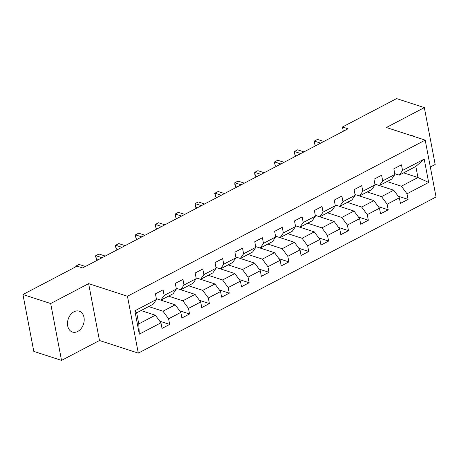 <?xml version="1.0" encoding="UTF-8"?>
<svg xmlns="http://www.w3.org/2000/svg" width="459" height="459" viewBox="0 0 459 459"><rect width="100%" height="100%" fill="white"/><g stroke="black" fill="none" stroke-linecap="round" stroke-linejoin="round"><path stroke-width="0.69" d="M73.968 311.781A10.97 8.038 108 0 0 67.519 322.562A10.97 8.038 108 0 0 72.453 332.052A10.97 8.038 108 0 0 77.72 331.455A10.97 8.038 108 0 0 84.169 320.675A10.97 8.038 108 0 0 79.235 311.185A10.97 8.038 108 0 0 73.968 311.781M430.33 167.019L435.178 164.477L424.334 107.613L396.605 98.599L342.477 126.977L343.298 131.263M138.297 353.12L436.05 196.991L425.2 140.127L127.453 296.25L138.297 353.12L99.477 340.503L88.633 283.633L50.679 303.531L61.529 360.401L99.477 340.503M61.529 360.401L33.8 351.387L22.95 294.523L50.679 303.531M403.616 172.865L417.948 177.524L415.837 166.456L399.278 175.137L402.543 170.432L401.476 164.827L393.833 168.832L394.906 174.443L382.68 180.852L381.607 175.24L373.965 179.245L375.037 184.857L362.811 191.271L361.744 185.66L354.101 189.665L355.168 195.276L342.942 201.685L341.875 196.073L334.232 200.084L335.305 205.689L323.079 212.104L322.006 206.493L314.363 210.497L315.436 216.109L303.21 222.517L302.142 216.912L294.5 220.917L295.567 226.528L283.341 232.937L282.274 227.325L274.631 231.336L275.704 236.942L263.477 243.356L262.405 237.745L254.762 241.75L255.835 247.361L243.609 253.77L242.541 248.164L234.899 252.169L235.966 257.78L223.74 264.189L222.672 258.578L215.03 262.588L216.103 268.194L203.876 274.608L202.803 268.997L195.161 273.002L196.234 278.613L184.007 285.022L182.94 279.411L175.298 283.421L176.365 289.032L164.138 295.441L163.071 289.83L155.429 293.835L156.502 299.446L134.848 310.8L139.306 334.163L138.79 323.899L155.349 315.218L141.016 310.559M402.543 170.432L424.196 159.084L428.654 182.441L407.001 193.796L408.074 199.407L398.165 196.188M139.306 334.163L160.954 322.809L162.027 328.42L169.669 324.41L168.596 318.804L180.823 312.39L181.896 318.001L189.533 313.996L188.465 308.385L200.692 301.976L201.759 307.582L209.402 303.577L208.329 297.966L220.555 291.557L221.628 297.168L229.27 293.163L228.198 287.552L240.424 281.137L241.497 286.749L249.134 282.744L248.067 277.133L260.293 270.724L261.36 276.335L269.003 272.325L267.93 266.713L280.156 260.305L281.229 265.916L288.872 261.911L287.799 256.3L300.025 249.891L301.098 255.497L308.735 251.492L307.668 245.881L319.894 239.472L320.961 245.083L328.604 241.073L327.531 235.467L339.758 229.052L340.83 234.664L348.473 230.659L347.4 225.048L359.626 218.639L360.694 224.244L368.336 220.24L367.269 214.628L379.495 208.22L380.563 213.831L388.205 209.82L387.132 204.215L399.359 197.8L400.432 203.412L408.074 199.407M22.95 294.523L77.078 266.14L82.62 267.947L348.025 128.784L342.477 126.977M394.906 174.443L391.642 179.148L379.415 185.556L374.888 184.088M382.68 180.852L379.415 185.556L393.753 190.215L381.527 196.624L367.194 191.965M399.359 197.8L393.753 190.215M387.132 204.215L381.527 196.624M375.037 184.857L371.773 189.561L359.546 195.976L355.025 194.507M362.811 191.271L359.546 195.976L373.884 200.629L361.658 207.038L347.325 202.385M379.495 208.22L373.884 200.629M367.269 214.628L361.658 207.038M355.168 195.276L351.904 199.981L339.683 206.389L335.156 204.921M342.942 201.685L339.683 206.389L354.015 211.048L341.789 217.457L327.456 212.798M359.626 218.639L354.015 211.048M347.4 225.048L341.789 217.457M335.305 205.689L332.041 210.4L319.814 216.809L315.287 215.34M323.079 212.104L319.814 216.809L334.152 221.462L321.925 227.876L307.593 223.217M339.758 229.052L334.152 221.462M327.531 235.467L321.925 227.876M315.436 216.109L312.172 220.813L299.945 227.228L295.424 225.753M303.21 222.517L299.945 227.228L314.283 231.881L302.056 238.29L287.724 233.637M319.894 239.472L314.283 231.881M307.668 245.881L302.056 238.29M295.567 226.528L292.303 231.233L280.082 237.642L275.555 236.173M283.341 232.937L280.082 237.642L294.414 242.3L282.187 248.709L267.855 244.05M300.025 249.891L294.414 242.3M287.799 256.3L282.187 248.709M275.704 236.942L272.439 241.652L260.213 248.061L255.686 246.592M263.477 243.356L260.213 248.061L274.551 252.714L262.324 259.128L247.992 254.47M280.156 260.305L274.551 252.714M267.93 266.713L262.324 259.128M255.835 247.361L252.57 252.066L240.344 258.48L235.823 257.006M243.609 253.77L240.344 258.48L254.682 263.133L242.455 269.542L228.123 264.883M260.293 270.724L254.682 263.133M248.067 277.133L242.455 269.542M235.966 257.78L232.702 262.485L220.481 268.894L215.954 267.425M223.74 264.189L220.481 268.894L234.813 273.553L222.586 279.961L208.254 275.302M240.424 281.137L234.813 273.553M228.198 287.552L222.586 279.961M216.103 268.194L212.838 272.904L200.612 279.313L196.085 277.844M203.876 274.608L200.612 279.313L214.95 283.966L202.723 290.381L188.391 285.722M220.555 291.557L214.95 283.966M208.329 297.966L202.723 290.381M196.234 278.613L192.969 283.318L180.743 289.727L176.222 288.258M180.748 289.727L195.081 294.385L182.854 300.794L168.522 296.135M180.743 289.727L184.007 285.022M200.692 301.976L195.081 294.385M188.465 308.385L182.854 300.794M176.365 289.032L173.1 293.737L160.879 300.146L156.353 298.677M164.138 295.441L160.879 300.146L175.212 304.805L162.985 311.213L148.653 306.555M180.823 312.39L175.212 304.805M168.596 318.804L162.985 311.213M156.502 299.446L153.237 304.151L136.679 312.831L134.848 310.8M160.954 322.809L155.349 315.218M424.334 107.613L386.38 127.51L425.2 140.127M88.633 283.633L127.453 296.25M136.679 312.831L138.79 323.899M399.278 175.137L394.757 173.668M387.057 181.546L401.39 186.205L417.948 177.524L428.654 182.441M415.837 166.456L424.196 159.084M407.001 193.796L401.39 186.205M169.669 324.41L159.761 321.191M189.533 313.996L179.63 310.777M209.402 303.577L199.499 300.358M229.27 293.163L219.362 289.939M249.134 282.744L239.231 279.525M269.003 272.325L259.1 269.106M288.872 261.911L278.963 258.692M308.735 251.492L298.832 248.273M328.604 241.073L318.701 237.854M348.473 230.659L338.564 227.44M368.336 220.24L358.433 217.021M388.205 209.82L378.302 206.602M415.131 136.851A10.97 8.038 108 0 0 413.41 135.962A10.97 8.038 108 0 0 411.494 135.669M76.676 266.352L75.89 266.094L79.074 264.424L85.403 266.484M75.729 266.845L75.89 266.094L76.005 266.702M102.087 257.734L95.759 255.68L98.943 254.011L105.272 256.065M97.847 259.96L96.488 259.519L95.759 255.68L95.489 255.864L96.488 259.519M121.956 247.321L115.622 245.261L118.806 243.591L125.141 245.651M117.711 249.547L116.356 249.105L115.622 245.261L115.651 246.982L116.356 249.105M141.825 236.901L135.491 234.847L138.675 233.178L145.004 235.232M137.58 239.128L136.225 238.686L135.491 234.847L135.52 236.563L136.225 238.686M161.688 226.482L155.36 224.428L158.544 222.758L164.873 224.818M157.448 228.708L156.089 228.272L155.36 224.428L155.09 224.612L156.089 228.272M181.557 216.069L175.223 214.009L178.408 212.339L184.742 214.399M177.312 218.295L175.958 217.853L175.223 214.009L175.252 215.73L175.958 217.853M201.426 205.649L195.092 203.595L198.277 201.926L204.605 203.98M197.181 207.875L195.827 207.434L195.092 203.595L195.121 205.311L195.827 207.434M221.29 195.236L214.961 193.176L218.145 191.506L224.474 193.566M217.05 197.456L215.69 197.02L214.961 193.176L214.692 193.359L215.69 197.02M241.159 184.816L234.824 182.757L238.009 181.087L244.343 183.147M236.913 187.042L235.559 186.601L234.824 182.757L234.853 184.478L235.559 186.601M261.028 174.397L254.693 172.343L257.878 170.673L264.206 172.727M256.782 176.623L255.428 176.181L254.693 172.343L254.722 174.064L255.428 176.181M280.891 163.983L274.562 161.924L277.747 160.254L284.075 162.314M276.651 166.21L275.291 165.768L274.562 161.924L274.293 162.107L275.291 165.768M300.76 153.564L294.426 151.504L297.61 149.835L303.944 151.895M296.514 155.79L295.16 155.349L294.426 151.504L294.454 153.226L295.16 155.349M320.629 143.145L314.295 141.091L317.479 139.421L323.807 141.475M316.383 145.371L315.029 144.935L314.295 141.091L314.323 142.812L315.029 144.935"/></g></svg>
